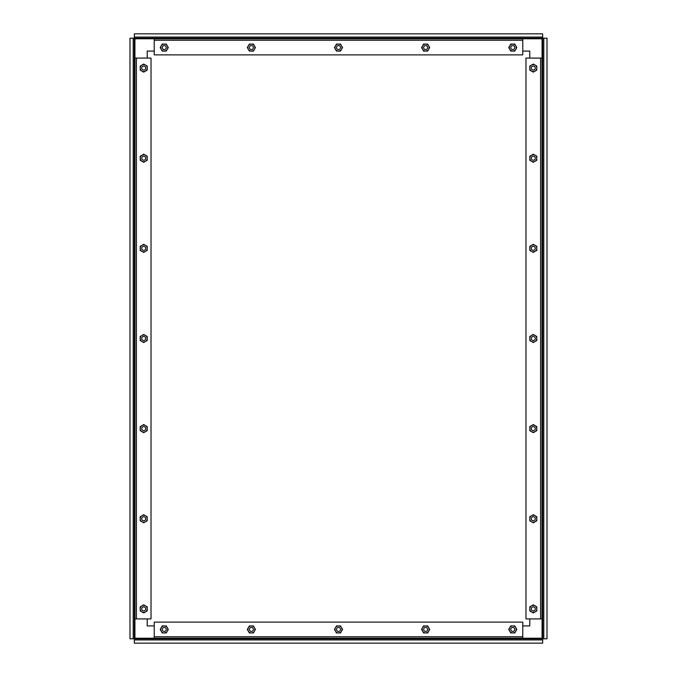 <?xml version="1.0" encoding="UTF-8"?>
<svg xmlns="http://www.w3.org/2000/svg" width="677" height="677" viewBox="0 0 677 677"><rect width="100%" height="100%" fill="white"/><g stroke="black" fill="none" stroke-linecap="round" stroke-linejoin="round"><path stroke-width="1.02" d="M533.29 70.095A2.006 2.006 0 0 1 531.284 68.089A2.006 2.006 0 0 1 533.29 66.092A2.006 2.006 0 0 1 535.287 68.089A2.006 2.006 0 0 1 533.29 70.095M510.763 47.568A2.006 2.006 0 0 1 512.768 45.571A2.006 2.006 0 0 1 514.765 47.568A2.006 2.006 0 0 1 512.768 49.573A2.006 2.006 0 0 1 510.763 47.568M533.29 160.229A2.006 2.006 0 0 1 531.284 158.223A2.006 2.006 0 0 1 533.29 156.226A2.006 2.006 0 0 1 535.287 158.223A2.006 2.006 0 0 1 533.29 160.229M533.29 250.363A2.006 2.006 0 0 1 531.284 248.357A2.006 2.006 0 0 1 533.29 246.352A2.006 2.006 0 0 1 535.287 248.357A2.006 2.006 0 0 1 533.29 250.363M533.29 340.497A2.006 2.006 0 0 1 531.284 338.492A2.006 2.006 0 0 1 533.29 336.486A2.006 2.006 0 0 1 535.287 338.492A2.006 2.006 0 0 1 533.29 340.497M533.29 430.631A2.006 2.006 0 0 1 531.284 428.626A2.006 2.006 0 0 1 533.29 426.62A2.006 2.006 0 0 1 535.287 428.626A2.006 2.006 0 0 1 533.29 430.631M533.29 520.765A2.006 2.006 0 0 1 531.284 518.76A2.006 2.006 0 0 1 533.29 516.754A2.006 2.006 0 0 1 535.287 518.76A2.006 2.006 0 0 1 533.29 520.765M533.29 610.891A2.006 2.006 0 0 1 531.284 608.894A2.006 2.006 0 0 1 533.29 606.888A2.006 2.006 0 0 1 535.287 608.894A2.006 2.006 0 0 1 533.29 610.891M143.71 70.095A2.006 2.006 0 0 1 141.713 68.089A2.006 2.006 0 0 1 143.71 66.092A2.006 2.006 0 0 1 145.716 68.089A2.006 2.006 0 0 1 143.71 70.095M143.71 160.229A2.006 2.006 0 0 1 141.713 158.223A2.006 2.006 0 0 1 143.71 156.226A2.006 2.006 0 0 1 145.716 158.223A2.006 2.006 0 0 1 143.71 160.229M143.71 250.363A2.006 2.006 0 0 1 141.713 248.357A2.006 2.006 0 0 1 143.71 246.352A2.006 2.006 0 0 1 145.716 248.357A2.006 2.006 0 0 1 143.71 250.363M143.71 340.497A2.006 2.006 0 0 1 141.713 338.492A2.006 2.006 0 0 1 143.71 336.486A2.006 2.006 0 0 1 145.716 338.492A2.006 2.006 0 0 1 143.71 340.497M143.71 430.631A2.006 2.006 0 0 1 141.713 428.626A2.006 2.006 0 0 1 143.71 426.62A2.006 2.006 0 0 1 145.716 428.626A2.006 2.006 0 0 1 143.71 430.631M143.71 520.765A2.006 2.006 0 0 1 141.713 518.76A2.006 2.006 0 0 1 143.71 516.754A2.006 2.006 0 0 1 145.716 518.76A2.006 2.006 0 0 1 143.71 520.765M143.71 610.891A2.006 2.006 0 0 1 141.713 608.894A2.006 2.006 0 0 1 143.71 606.888A2.006 2.006 0 0 1 145.716 608.894A2.006 2.006 0 0 1 143.71 610.891M510.763 629.432A2.006 2.006 0 0 1 512.768 627.427A2.006 2.006 0 0 1 514.765 629.432A2.006 2.006 0 0 1 512.768 631.429A2.006 2.006 0 0 1 510.763 629.432M423.633 47.568A2.006 2.006 0 0 1 425.638 45.571A2.006 2.006 0 0 1 427.636 47.568A2.006 2.006 0 0 1 425.638 49.573A2.006 2.006 0 0 1 423.633 47.568M423.633 629.432A2.006 2.006 0 0 1 425.638 627.427A2.006 2.006 0 0 1 427.636 629.432A2.006 2.006 0 0 1 425.638 631.429A2.006 2.006 0 0 1 423.633 629.432M336.503 47.568A2.006 2.006 0 0 1 338.508 45.571A2.006 2.006 0 0 1 340.514 47.568A2.006 2.006 0 0 1 338.508 49.573A2.006 2.006 0 0 1 336.503 47.568M336.503 629.432A2.006 2.006 0 0 1 338.508 627.427A2.006 2.006 0 0 1 340.514 629.432A2.006 2.006 0 0 1 338.508 631.429A2.006 2.006 0 0 1 336.503 629.432M249.373 47.568A2.006 2.006 0 0 1 251.379 45.571A2.006 2.006 0 0 1 253.384 47.568A2.006 2.006 0 0 1 251.379 49.573A2.006 2.006 0 0 1 249.373 47.568M249.373 629.432A2.006 2.006 0 0 1 251.379 627.427A2.006 2.006 0 0 1 253.384 629.432A2.006 2.006 0 0 1 251.379 631.429A2.006 2.006 0 0 1 249.373 629.432M162.252 47.568A2.006 2.006 0 0 1 164.249 45.571A2.006 2.006 0 0 1 166.254 47.568A2.006 2.006 0 0 1 164.249 49.573A2.006 2.006 0 0 1 162.252 47.568M162.252 629.432A2.006 2.006 0 0 1 164.249 627.427A2.006 2.006 0 0 1 166.254 629.432A2.006 2.006 0 0 1 164.249 631.429A2.006 2.006 0 0 1 162.252 629.432M512.768 45.571A2.006 2.006 0 0 1 514.774 47.568A2.006 2.006 0 0 1 512.768 49.573M509.73 49.319A3.503 3.503 0 0 1 512.768 44.064A3.503 3.503 0 0 1 515.798 49.319A3.503 3.503 0 0 1 509.73 49.319L510.746 51.08L514.791 51.08L516.813 47.568L514.791 44.064L510.746 44.064L508.715 47.568L509.73 49.319M531.284 68.089A2.006 2.006 0 0 1 533.29 66.084A2.006 2.006 0 0 1 535.287 68.089M531.538 65.06A3.503 3.503 0 0 0 531.538 71.127A3.503 3.503 0 0 0 536.793 68.089A3.503 3.503 0 0 0 531.538 65.06L529.786 66.067L529.786 70.12L533.29 72.143L536.793 70.12L536.793 66.067L533.29 64.044L531.538 65.06M531.284 158.223A2.006 2.006 0 0 1 533.29 156.218A2.006 2.006 0 0 1 535.287 158.223M531.538 155.194A3.503 3.503 0 0 0 531.538 161.261A3.503 3.503 0 0 0 536.793 158.223A3.503 3.503 0 0 0 531.538 155.194L529.786 156.201L529.786 160.246L533.29 162.277L536.793 160.246L536.793 156.201L533.29 154.178L531.538 155.194M531.284 248.357A2.006 2.006 0 0 1 533.29 246.352A2.006 2.006 0 0 1 535.287 248.357M531.538 245.319A3.503 3.503 0 0 0 531.538 251.395A3.503 3.503 0 0 0 536.793 248.357A3.503 3.503 0 0 0 531.538 245.319L529.786 246.335L529.786 250.38L533.29 252.403L536.793 250.38L536.793 246.335L533.29 244.312L531.538 245.319M531.284 338.492A2.006 2.006 0 0 1 533.29 336.486A2.006 2.006 0 0 1 535.287 338.492M531.538 335.453A3.503 3.503 0 0 0 531.538 341.53A3.503 3.503 0 0 0 536.793 338.492A3.503 3.503 0 0 0 531.538 335.453L529.786 336.469L529.786 340.514L533.29 342.537L536.793 340.514L536.793 336.469L533.29 334.446L531.538 335.453M531.284 428.626A2.006 2.006 0 0 1 533.29 426.62A2.006 2.006 0 0 1 535.287 428.626M531.538 425.588A3.503 3.503 0 0 0 531.538 431.664A3.503 3.503 0 0 0 536.793 428.626A3.503 3.503 0 0 0 531.538 425.588L529.786 426.603L529.786 430.648L533.29 432.671L536.793 430.648L536.793 426.603L533.29 424.581L531.538 425.588M531.284 518.76A2.006 2.006 0 0 1 533.29 516.754A2.006 2.006 0 0 1 535.287 518.76M531.538 515.722A3.503 3.503 0 0 0 531.538 521.798A3.503 3.503 0 0 0 536.793 518.76A3.503 3.503 0 0 0 531.538 515.722L529.786 516.737L529.786 520.782L533.29 522.805L536.793 520.782L536.793 516.737L533.29 514.715L531.538 515.722M531.284 608.885A2.006 2.006 0 0 1 533.29 606.88A2.006 2.006 0 0 1 535.287 608.885M531.538 605.856A3.503 3.503 0 0 0 531.538 611.923A3.503 3.503 0 0 0 536.793 608.894A3.503 3.503 0 0 0 531.538 605.856L529.786 606.871L529.786 610.916L533.29 612.939L536.793 610.916L536.793 606.871L533.29 604.84L531.538 605.856M141.713 68.089A2.006 2.006 0 0 1 143.71 66.084A2.006 2.006 0 0 1 145.716 68.089M141.958 65.06A3.503 3.503 0 0 0 141.958 71.127A3.503 3.503 0 0 0 147.214 68.089A3.503 3.503 0 0 0 141.958 65.06L140.207 66.067L140.207 70.12L143.71 72.143L147.214 70.12L147.214 66.067L143.71 64.044L141.958 65.06M141.713 158.223A2.006 2.006 0 0 1 143.71 156.218A2.006 2.006 0 0 1 145.716 158.223M141.958 155.194A3.503 3.503 0 0 0 141.958 161.261A3.503 3.503 0 0 0 147.214 158.223A3.503 3.503 0 0 0 141.958 155.194L140.207 156.201L140.207 160.246L143.71 162.277L147.214 160.246L147.214 156.201L143.71 154.178L141.958 155.194M141.713 248.357A2.006 2.006 0 0 1 143.71 246.352A2.006 2.006 0 0 1 145.716 248.357M141.958 245.319A3.503 3.503 0 0 0 141.958 251.395A3.503 3.503 0 0 0 147.214 248.357A3.503 3.503 0 0 0 141.958 245.319L140.207 246.335L140.207 250.38L143.71 252.403L147.214 250.38L147.214 246.335L143.71 244.312L141.958 245.319M141.713 338.492A2.006 2.006 0 0 1 143.71 336.486A2.006 2.006 0 0 1 145.716 338.492M141.958 335.453A3.503 3.503 0 0 0 141.958 341.53A3.503 3.503 0 0 0 147.214 338.492A3.503 3.503 0 0 0 141.958 335.453L140.207 336.469L140.207 340.514L143.71 342.537L147.214 340.514L147.214 336.469L143.71 334.446L141.958 335.453M141.713 428.626A2.006 2.006 0 0 1 143.71 426.62A2.006 2.006 0 0 1 145.716 428.626M141.958 425.588A3.503 3.503 0 0 0 141.958 431.664A3.503 3.503 0 0 0 147.214 428.626A3.503 3.503 0 0 0 141.958 425.588L140.207 426.603L140.207 430.648L143.71 432.671L147.214 430.648L147.214 426.603L143.71 424.581L141.958 425.588M141.713 518.76A2.006 2.006 0 0 1 143.71 516.754A2.006 2.006 0 0 1 145.716 518.76M141.958 515.722A3.503 3.503 0 0 0 141.958 521.798A3.503 3.503 0 0 0 147.214 518.76A3.503 3.503 0 0 0 141.958 515.722L140.207 516.737L140.207 520.782L143.71 522.805L147.214 520.782L147.214 516.737L143.71 514.715L141.958 515.722M141.713 608.885A2.006 2.006 0 0 1 143.71 606.88A2.006 2.006 0 0 1 145.716 608.885M141.958 605.856A3.503 3.503 0 0 0 141.958 611.923A3.503 3.503 0 0 0 147.214 608.894A3.503 3.503 0 0 0 141.958 605.856L140.207 606.871L140.207 610.916L143.71 612.939L147.214 610.916L147.214 606.871L143.71 604.84L141.958 605.856M512.768 627.427A2.006 2.006 0 0 1 514.774 629.432A2.006 2.006 0 0 1 512.768 631.429M509.73 631.184A3.503 3.503 0 0 1 512.768 625.92A3.503 3.503 0 0 1 515.798 631.184A3.503 3.503 0 0 1 509.73 631.184L510.746 632.936L514.791 632.936L516.813 629.432L514.791 625.92L510.746 625.92L508.715 629.432L509.73 631.184M425.638 45.571A2.006 2.006 0 0 1 427.644 47.568A2.006 2.006 0 0 1 425.638 49.573M422.6 49.319A3.503 3.503 0 0 1 425.638 44.064A3.503 3.503 0 0 1 428.676 49.319A3.503 3.503 0 0 1 422.6 49.319L423.616 51.08L427.661 51.08L429.683 47.568L427.661 44.064L423.616 44.064L421.593 47.568L422.6 49.319M425.638 627.427A2.006 2.006 0 0 1 427.644 629.432A2.006 2.006 0 0 1 425.638 631.429M422.6 631.184A3.503 3.503 0 0 1 425.638 625.92A3.503 3.503 0 0 1 428.676 631.184A3.503 3.503 0 0 1 422.6 631.184L423.616 632.936L427.661 632.936L429.683 629.432L427.661 625.92L423.616 625.92L421.593 629.432L422.6 631.184M338.508 45.571A2.006 2.006 0 0 1 340.514 47.568A2.006 2.006 0 0 1 338.508 49.573M335.47 49.319A3.503 3.503 0 0 1 338.508 44.064A3.503 3.503 0 0 1 341.546 49.319A3.503 3.503 0 0 1 335.47 49.319L336.486 51.08L340.531 51.08L342.554 47.568L340.531 44.064L336.486 44.064L334.463 47.568L335.47 49.319M338.508 627.427A2.006 2.006 0 0 1 340.514 629.432A2.006 2.006 0 0 1 338.508 631.429M335.47 631.184A3.503 3.503 0 0 1 338.508 625.92A3.503 3.503 0 0 1 341.546 631.184A3.503 3.503 0 0 1 335.47 631.184L336.486 632.936L340.531 632.936L342.554 629.432L340.531 625.92L336.486 625.92L334.463 629.432L335.47 631.184M251.379 45.571A2.006 2.006 0 0 1 253.384 47.568A2.006 2.006 0 0 1 251.379 49.573M248.341 49.319A3.503 3.503 0 0 1 251.379 44.064A3.503 3.503 0 0 1 254.417 49.319A3.503 3.503 0 0 1 248.341 49.319L249.356 51.08L253.401 51.08L255.424 47.568L253.401 44.064L249.356 44.064L247.333 47.568L248.341 49.319M251.379 627.427A2.006 2.006 0 0 1 253.384 629.432A2.006 2.006 0 0 1 251.379 631.429M248.341 631.184A3.503 3.503 0 0 1 251.379 625.92A3.503 3.503 0 0 1 254.417 631.184A3.503 3.503 0 0 1 248.341 631.184L249.356 632.936L253.401 632.936L255.424 629.432L253.401 625.92L249.356 625.92L247.333 629.432L248.341 631.184M164.257 45.571A2.006 2.006 0 0 1 166.263 47.568A2.006 2.006 0 0 1 164.257 49.573M161.219 49.319A3.503 3.503 0 0 1 164.249 44.064A3.503 3.503 0 0 1 167.287 49.319A3.503 3.503 0 0 1 161.219 49.319L162.226 51.08L166.271 51.08L168.302 47.568L166.271 44.064L162.226 44.064L160.204 47.568L161.219 49.319M164.257 627.427A2.006 2.006 0 0 1 166.263 629.432A2.006 2.006 0 0 1 164.257 631.429M161.219 631.184A3.503 3.503 0 0 1 164.249 625.92A3.503 3.503 0 0 1 167.287 631.184A3.503 3.503 0 0 1 161.219 631.184L162.226 632.936L166.271 632.936L168.302 629.432L166.271 625.92L162.226 625.92L160.204 629.432L161.219 631.184M542.649 638.792L542.074 638.216L542.649 638.792L134.351 638.792L134.926 638.216L134.351 638.792L134.351 38.208L134.926 38.784L134.351 38.208L542.649 38.208L542.074 38.784L542.649 38.208L542.649 638.792L543.8 638.792L543.8 38.208L542.649 38.208L542.649 37.057L134.351 37.057L134.351 38.208L133.2 38.208L133.2 638.792L134.351 638.792L134.351 639.943L542.649 639.943L542.649 638.792M154.229 51.08L147.214 51.08L147.214 58.087M147.214 618.913L147.214 625.92L154.229 625.92M522.771 625.92L529.786 625.92L529.786 618.913M529.786 58.087L529.786 51.08L522.771 51.08M525.978 618.913L525.978 58.087L540.593 58.087L540.593 618.913L525.978 618.913M540.593 618.913L542.006 618.913L542.006 58.087L540.593 58.087M151.022 58.087L151.022 618.913L136.407 618.913L136.407 58.087L151.022 58.087M136.407 58.087L134.994 58.087L134.994 618.913L136.407 618.913M154.229 622.121L522.771 622.121L522.771 636.735L154.229 636.735L154.229 622.121M154.229 636.735L154.229 638.149L522.771 638.149L522.771 636.735M522.771 54.879L154.229 54.879L154.229 40.265L522.771 40.265L522.771 54.879M522.771 40.265L522.771 38.851L154.229 38.851L154.229 40.265M133.2 638.792L129.992 638.792L129.992 38.208L133.2 38.208M134.351 639.943L134.351 643.15L542.649 643.15L542.649 639.943M543.8 638.792L547.008 638.792L547.008 38.208L543.8 38.208M542.649 37.057L542.649 33.85L134.351 33.85L134.351 37.057M134.926 38.784L542.074 38.784L542.074 638.216L134.926 638.216L134.926 38.784"/></g></svg>
